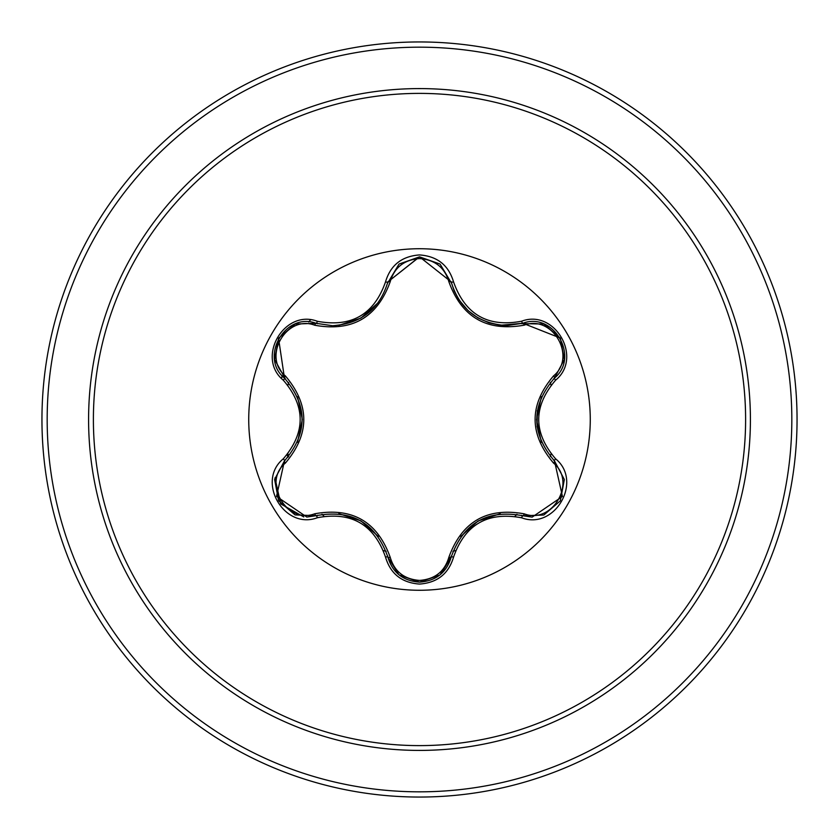 <?xml version="1.0" encoding="UTF-8"?>
<svg xmlns="http://www.w3.org/2000/svg" width="839" height="839" viewBox="0 0 839 839"><rect width="100%" height="100%" fill="white"/><g stroke="black" fill="none" stroke-linecap="round" stroke-linejoin="round"><path stroke-width="1.26" d="M419.5 590.268A170.768 170.768 0 0 1 248.732 419.5A170.768 170.768 0 0 1 419.5 248.732A170.768 170.768 0 0 1 590.268 419.5A170.768 170.768 0 0 1 419.5 590.268M521.617 517.789C487.648 511.475 464.963 524.574 453.563 557.075C448.613 573.803 437.255 582.801 419.5 584.07C401.755 582.769 390.429 573.75 385.5 557.044C374.037 524.427 351.331 511.318 317.383 517.715C284.159 530.353 255.801 481.208 283.32 458.786C305.774 432.536 305.774 406.338 283.32 380.214C255.78 357.729 284.222 308.626 317.383 321.285C351.363 327.661 374.068 314.552 385.5 281.956C390.429 265.239 401.766 256.231 419.5 254.93C437.255 256.199 448.613 265.197 453.563 281.925C465.079 314.489 487.763 327.588 521.617 321.211C554.852 308.605 583.157 357.781 555.617 380.172C533.101 406.401 533.101 432.62 555.617 458.828C583.178 481.282 554.789 530.405 521.617 517.789A2.611 0.608 -73.4 0 1 522.854 515.754C487.291 509.21 463.401 523.001 451.183 557.127L440.58 574.411M314.73 325.228A2.611 0.818 106.7 0 1 316.146 323.319L332.485 325.721L316.146 323.319C285.417 311.626 258.978 357.267 284.463 378.116A2.611 0.818 133.4 0 1 285.407 375.945C309.916 405.038 309.916 434.078 285.407 463.055C261.925 482.1 286.581 524.648 314.73 513.772C352.233 507.071 377.403 521.596 390.24 557.369C394.414 571.537 404.167 579.214 419.5 580.42C434.854 579.256 444.628 571.579 448.823 557.4C461.775 521.627 486.914 507.113 524.26 513.846C552.502 524.669 577.022 482.037 553.53 463.097C528.969 433.973 528.969 404.901 553.53 375.903C577.033 356.89 552.429 314.31 524.26 325.154C486.809 331.825 461.67 317.31 448.823 281.6C444.628 267.421 434.854 259.754 419.5 258.58C404.167 259.786 394.414 267.463 390.24 281.631C377.298 317.467 352.128 331.992 314.73 325.228C286.508 314.373 261.936 356.974 285.407 375.945M448.823 281.6A2.611 0.818 166.6 0 1 451.183 281.873C459.237 308.846 477.695 323.435 506.557 325.626C477.926 323.665 459.468 309.077 451.183 281.873L419.542 256.86L387.88 281.904L419.385 256.86M283.32 458.786A2.611 0.608 46.6 0 1 284.463 460.884C307.913 433.354 307.913 405.761 284.463 378.116C307.986 405.646 307.986 433.228 284.463 460.884L276.524 496.405L306.801 517.055L316.146 515.681C351.835 509.053 375.746 522.865 387.88 557.096C392.474 572.586 403.024 580.934 419.531 582.14C436.028 580.934 446.579 572.597 451.183 557.127C463.254 523.001 487.144 509.21 522.854 515.754L532.157 517.118L562.445 496.468L554.474 460.915C530.888 433.323 530.888 405.709 554.474 378.085C530.972 405.636 530.972 433.249 554.474 460.915A2.611 0.608 -46.7 0 1 555.617 458.828M419.5 93.391A326.109 326.109 0 0 1 745.609 419.5A326.109 326.109 0 0 1 419.5 745.609A326.109 326.109 0 0 1 93.391 419.5A326.109 326.109 0 0 1 419.5 93.391M419.5 41.95A377.55 377.55 0 0 1 797.05 419.5A377.55 377.55 0 0 1 419.5 797.05A377.55 377.55 0 0 1 41.95 419.5A377.55 377.55 0 0 1 419.5 41.95A377.55 377.55 0 0 0 41.95 419.5A377.55 377.55 0 0 0 419.5 797.05M288.658 382.532A135.96 135.96 0 0 0 287.945 385.143M287.945 453.836A135.96 135.96 0 0 0 288.658 456.468M321.998 514.255A135.96 135.96 0 0 0 323.896 516.174M383.57 550.636A135.96 135.96 0 0 0 386.192 551.317M537.096 426.936L537.317 410.565M452.903 551.296A135.96 135.96 0 0 0 455.514 550.604A135.96 135.96 0 0 1 452.903 551.296M515.02 516.258A135.96 135.96 0 0 0 516.939 514.328A135.96 135.96 0 0 1 515.02 516.258M550.321 456.563A135.96 135.96 0 0 0 551.024 453.951A135.96 135.96 0 0 1 550.321 456.563M551.024 385.049A135.96 135.96 0 0 0 550.321 382.437A135.96 135.96 0 0 1 551.024 385.049M288.029 457.192A135.058 135.058 0 0 1 287.116 454.822M281.558 378.42A135.058 135.058 0 0 1 282.177 375.715M308.721 322.008A135.058 135.058 0 0 1 310.44 319.932M303.76 516.908L280.698 503.893L274.972 477.852M274.71 479.226L284.463 460.884A2.611 0.818 -133.4 0 0 285.407 463.055M385.5 557.044A2.611 0.608 -13.3 0 1 387.88 557.096C375.778 522.97 351.866 509.158 316.146 515.681A2.611 0.818 73.3 0 1 314.73 513.772M398.871 574.736L387.88 557.096A2.611 0.818 166.7 0 0 390.24 557.369M419.531 582.14L399.06 574.883M453.563 557.075A2.611 0.608 -166.6 0 0 451.183 557.127A2.611 0.818 13.4 0 1 448.823 557.4M543.62 515.031L522.854 515.754A2.611 0.818 106.6 0 0 524.26 513.846M553.53 463.097A2.611 0.818 133.3 0 0 554.474 460.915L564.269 479.373M553.53 375.903A2.611 0.818 -133.3 0 1 554.474 378.085C579.959 357.309 553.656 311.605 522.854 323.246L560.242 338.012M524.26 325.154A2.611 0.818 73.4 0 0 522.854 323.246L506.557 325.626L522.854 323.246A2.611 0.608 -106.6 0 1 521.617 321.211M390.24 281.631A2.611 0.818 13.3 0 0 387.88 281.894C379.658 309.109 361.2 323.718 332.485 325.721C361.294 323.581 379.752 308.983 387.88 281.904A2.611 0.608 -166.7 0 1 385.5 281.956M283.32 380.214A2.611 0.608 -46.6 0 0 284.463 378.116L278.548 338.358M317.383 517.715A2.611 0.608 -106.7 0 0 316.146 515.681L295.265 514.936M564.248 359.742L554.474 378.085A2.611 0.608 46.7 0 0 555.617 380.172M522.781 323.267L500.222 325.27L489.127 322.879L478.083 317.991L468.256 310.797L458.744 299.586L454.182 290.965L451.183 281.873A2.611 0.608 -13.4 0 0 453.563 281.925M295.38 324.022L316.146 323.319A2.611 0.608 -73.3 0 0 317.383 321.285M419.5 750.412A330.912 330.912 0 0 1 88.588 419.5A330.912 330.912 0 0 1 419.5 88.588A330.912 330.912 0 0 1 750.412 419.5A330.912 330.912 0 0 1 419.5 750.412M419.5 47.173A372.327 372.327 0 0 1 791.827 419.5A372.327 372.327 0 0 1 419.5 791.827A372.327 372.327 0 0 1 47.173 419.5A372.327 372.327 0 0 1 419.5 47.173M361.001 520.935L378.358 536.499M338.809 513.636L360.707 520.767M478.146 520.967L500.275 513.72M460.747 536.52L477.957 521.082M536.603 419.448L541.396 396.627M541.375 442.321L536.603 419.783M378.326 302.543L360.906 318.117L338.746 325.375M302.302 419.552L297.52 442.342M297.541 396.711L302.302 419.343M294.95 514.821L278.632 500.789L274.647 479.646M387.88 557.096L387.534 555.722M316.146 515.681L317.488 515.293M439.814 575.04L419.5 582.14L399.207 575.009M451.518 555.775L440.076 574.83M522.854 515.754L521.491 515.366M564.322 479.698L560.326 500.852L544.018 514.873M554.474 460.915L553.467 459.95M554.474 378.085L553.457 379.071M544.039 324.137L560.347 338.18L564.311 359.323M521.512 323.634L543.735 324.011M440.171 264.243L451.529 283.236M399.228 263.981L419.542 256.86L439.835 263.97M387.545 283.257L398.976 264.191M316.146 323.319L317.509 323.707M274.636 359.323L278.653 338.18L294.971 324.179M285.47 379.092L274.689 359.658M284.463 460.884L285.48 459.898"/></g></svg>
